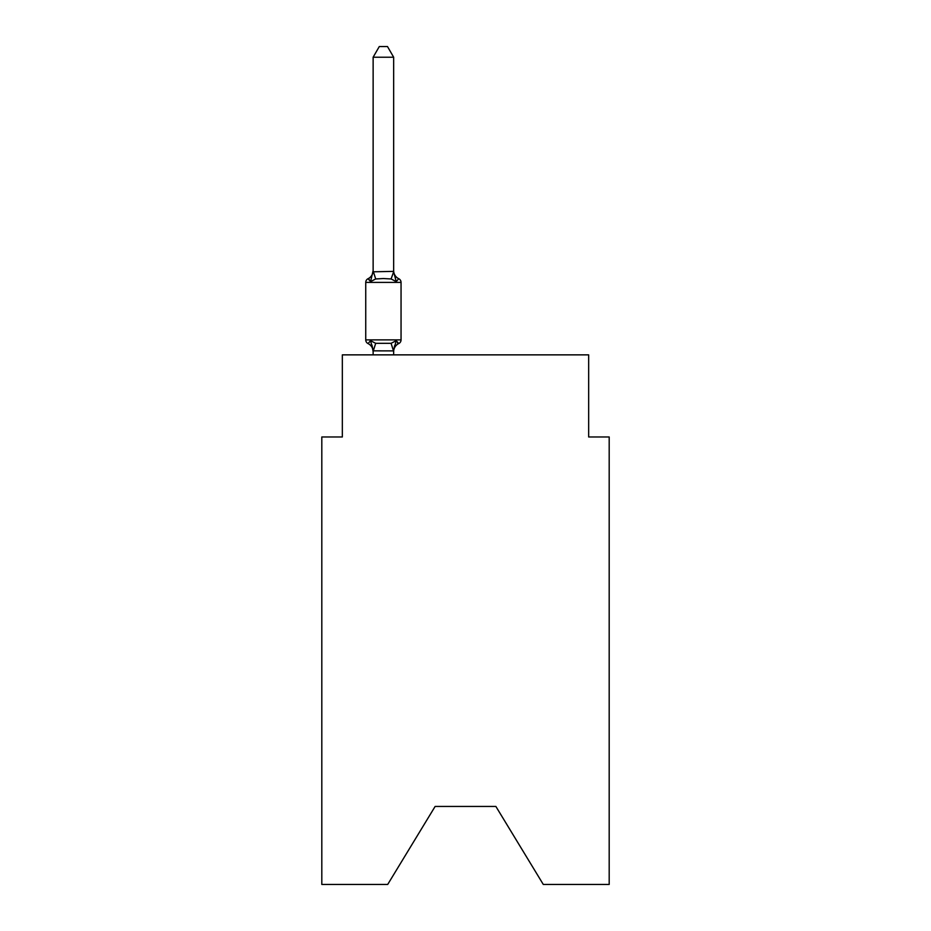 <?xml version="1.0" encoding="UTF-8"?>
<svg xmlns="http://www.w3.org/2000/svg" width="931" height="931" viewBox="0 0 931 931"><rect width="100%" height="100%" fill="white"/><g stroke="black" fill="none" stroke-linecap="round" stroke-linejoin="round"><path stroke-width="1.4" d="M495.874 806.444L543.297 884.45L609.188 884.45L609.188 436.965L588.66 436.965L588.66 354.862L342.34 354.862L342.34 436.965L321.812 436.965L321.812 884.45L387.703 884.45L435.126 806.444L495.874 806.444L435.126 806.444M396.222 340.676L398.736 343.574L396.222 340.676L398.736 343.574L396.222 340.676L398.736 343.574L396.222 340.676L398.736 343.574L396.222 340.676L398.736 343.574L396.222 340.676L393.487 350.894L373.133 350.847L370.561 340.676L368.048 343.574A4.108 4.108 0 0 1 365.743 339.873A4.108 4.108 0 0 0 368.048 343.574L370.561 340.676L368.048 343.574A4.108 4.108 0 0 1 365.743 339.873A4.108 4.108 0 0 0 368.048 343.574L370.561 340.676L368.048 343.574A4.108 4.108 0 0 1 365.743 339.873A4.108 4.108 0 0 0 368.048 343.574L370.561 340.676L368.048 343.574A4.108 4.108 0 0 1 365.743 339.873A4.108 4.108 0 0 0 368.048 343.574L370.561 340.676L368.048 343.574A4.108 4.108 0 0 1 365.743 339.873A4.108 4.108 0 0 0 368.048 343.574L370.561 340.676L368.048 343.574A4.108 4.108 0 0 1 365.743 339.873A4.108 4.108 0 0 0 368.048 343.574L370.561 340.676L368.048 343.574A4.108 4.108 0 0 1 365.743 339.873A4.108 4.108 0 0 0 368.048 343.574L370.561 340.676L368.048 343.574A4.108 4.108 0 0 1 365.743 339.873A4.108 4.108 0 0 0 368.048 343.574L370.561 340.676L368.048 343.574A4.108 4.108 0 0 1 365.743 339.873A4.108 4.108 0 0 0 368.048 343.574L370.561 340.676L368.048 343.574A4.108 4.108 0 0 1 365.743 339.873A4.108 4.108 0 0 0 368.048 343.574L370.561 340.676L368.048 343.574A4.108 4.108 0 0 1 365.743 339.873A4.108 4.108 0 0 0 368.048 343.574L370.561 340.676L368.048 343.574A4.108 4.108 0 0 1 365.743 339.873A4.108 4.108 0 0 0 368.048 343.574L370.561 340.676L368.048 343.574A4.108 4.108 0 0 1 365.743 339.873A4.108 4.108 0 0 0 368.048 343.574L370.561 340.676L368.048 343.574A4.108 4.108 0 0 1 365.743 339.873A4.108 4.108 0 0 0 368.048 343.574L370.561 340.676L368.048 343.574A4.108 4.108 0 0 1 365.743 339.873A4.108 4.108 0 0 0 368.048 343.574L370.561 340.676L368.048 343.574A4.108 4.108 0 0 1 365.743 339.873A4.108 4.108 0 0 0 368.048 343.574L370.561 340.676L375.693 343.318L391.09 343.318L396.222 340.676L398.736 343.574L396.222 340.676L398.736 343.574L396.222 340.676L398.736 343.574L396.222 340.676L398.736 343.574L396.222 340.676L398.736 343.574L396.222 340.676L398.736 343.574L396.222 340.676L398.736 343.574L396.222 340.676L398.736 343.574L396.222 340.676L398.736 343.574L397.49 342.945M393.662 57.222L373.133 57.222L379.289 46.55L387.494 46.55L393.662 57.222L393.662 271.805L396.222 281.604L398.736 278.706A4.108 4.108 0 0 1 401.052 282.407A4.108 4.108 0 0 0 398.736 278.706L396.222 281.604L391.09 278.963L383.397 278.544L375.693 278.963L370.561 281.604L368.048 278.706L369.223 279.277M393.662 271.805L391.09 278.963M370.561 281.604L368.048 278.706L370.561 281.604L368.048 278.706L370.561 281.604L368.048 278.706L370.561 281.604L368.048 278.706L370.561 281.604L368.048 278.706L370.561 281.604L368.048 278.706L370.561 281.604L368.048 278.706L370.561 281.604L368.048 278.706L370.561 281.604L373.133 270.584L373.133 271.805L373.133 270.584L373.133 271.805L373.133 270.584L373.133 271.805L373.133 270.584L373.133 271.805L373.133 270.584L373.133 271.805L373.133 270.584L373.133 271.805L373.133 270.584L373.133 271.805L373.133 270.584L373.133 271.805L373.133 270.584L373.133 271.805L393.487 271.375M373.133 350.475L371.935 345.005L373.133 351.685A9.031 9.031 0 0 0 368.048 343.574M393.662 350.475L394.616 345.645L393.662 350.475M373.133 270.584A9.031 9.031 0 0 1 368.048 278.706A4.108 4.108 0 0 0 365.743 282.407L401.052 282.407A4.108 4.108 0 0 0 398.736 278.706L396.222 281.604L398.736 278.706A4.108 4.108 0 0 1 401.052 282.407A4.108 4.108 0 0 0 398.736 278.706L396.222 281.604L398.736 278.706A4.108 4.108 0 0 1 401.052 282.407A4.108 4.108 0 0 0 398.736 278.706L396.222 281.604L398.736 278.706A4.108 4.108 0 0 1 401.052 282.407A4.108 4.108 0 0 0 398.736 278.706L396.222 281.604L398.736 278.706A4.108 4.108 0 0 1 401.052 282.407A4.108 4.108 0 0 0 398.736 278.706L396.222 281.604L398.736 278.706A4.108 4.108 0 0 1 401.052 282.407A4.108 4.108 0 0 0 398.736 278.706L396.222 281.604L398.736 278.706A4.108 4.108 0 0 1 401.052 282.407A4.108 4.108 0 0 0 398.736 278.706L396.222 281.604L398.736 278.706A4.108 4.108 0 0 1 401.052 282.407L401.052 339.873A4.108 4.108 0 0 1 398.736 343.574A9.031 9.031 0 0 0 393.662 351.685M365.743 282.407L365.743 339.873L401.052 339.873M373.133 57.222L373.133 271.433M393.662 354.862L393.662 350.847M373.133 354.862L373.133 350.847M393.662 270.584A9.031 9.031 0 0 0 398.736 278.706M375.693 343.318L373.296 350.894M391.09 343.318L393.487 350.894M373.296 271.375L375.693 278.963"/></g></svg>
